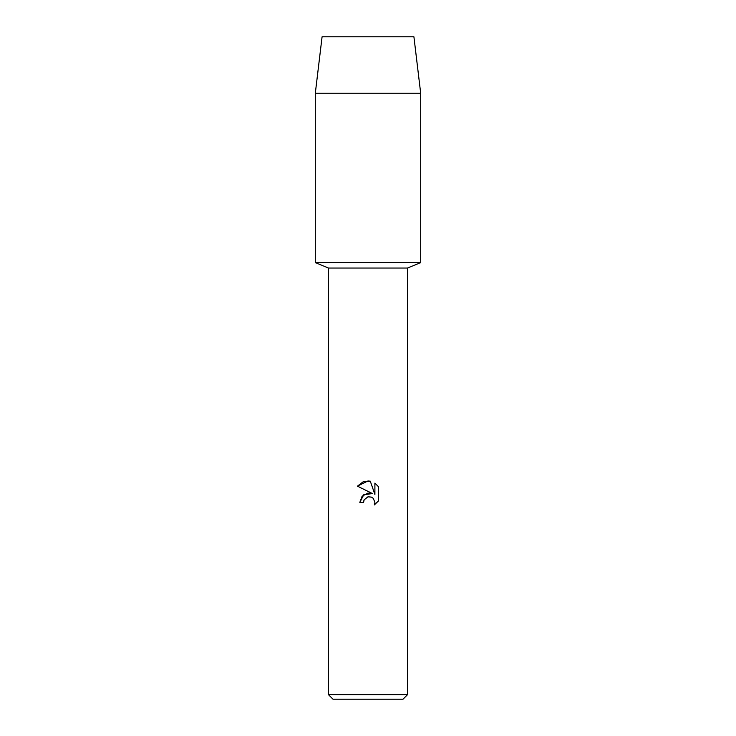 <?xml version="1.0" encoding="UTF-8"?>
<svg xmlns="http://www.w3.org/2000/svg" width="736" height="736" viewBox="0 0 736 736"><rect width="100%" height="100%" fill="white"/><g stroke="black" fill="none" stroke-linecap="round" stroke-linejoin="round"><path stroke-width="1.1" d="M413.917 36.8L322.083 36.8L413.917 36.8L420.688 93.251L420.688 262.614L368 262.614L420.688 262.614L407.514 268.051L407.514 694.683L328.486 694.683L332.994 699.2L403.006 699.2L407.514 694.683M328.486 694.683L328.486 268.051L407.514 268.051M368 496.818L364.154 499.818L363.556 502.394L359.821 502.394L362.14 496.165L368 493.046L372.526 493.598L357.429 486.156L368 480.948L370.291 481.197L374.9 494.472L374.9 483.101L378.571 486.8L378.571 500.83L374.32 504.905L374.918 502.357L373.253 498.346L371.413 497.113L368 496.818L371.413 497.113L373.253 498.346L374.918 502.357L374.32 504.905L378.571 500.83M363.556 502.394L363.934 500.314M372.526 493.598L363.823 494.656L359.821 502.394M364.154 499.818L367.963 496.828M378.571 486.8L374.9 483.101M370.291 481.197L363.115 481.813L357.429 486.156M322.083 36.8L315.312 93.251L315.312 262.614L368 262.614L315.312 262.614L328.486 268.051M315.312 93.251L420.688 93.251"/></g></svg>
